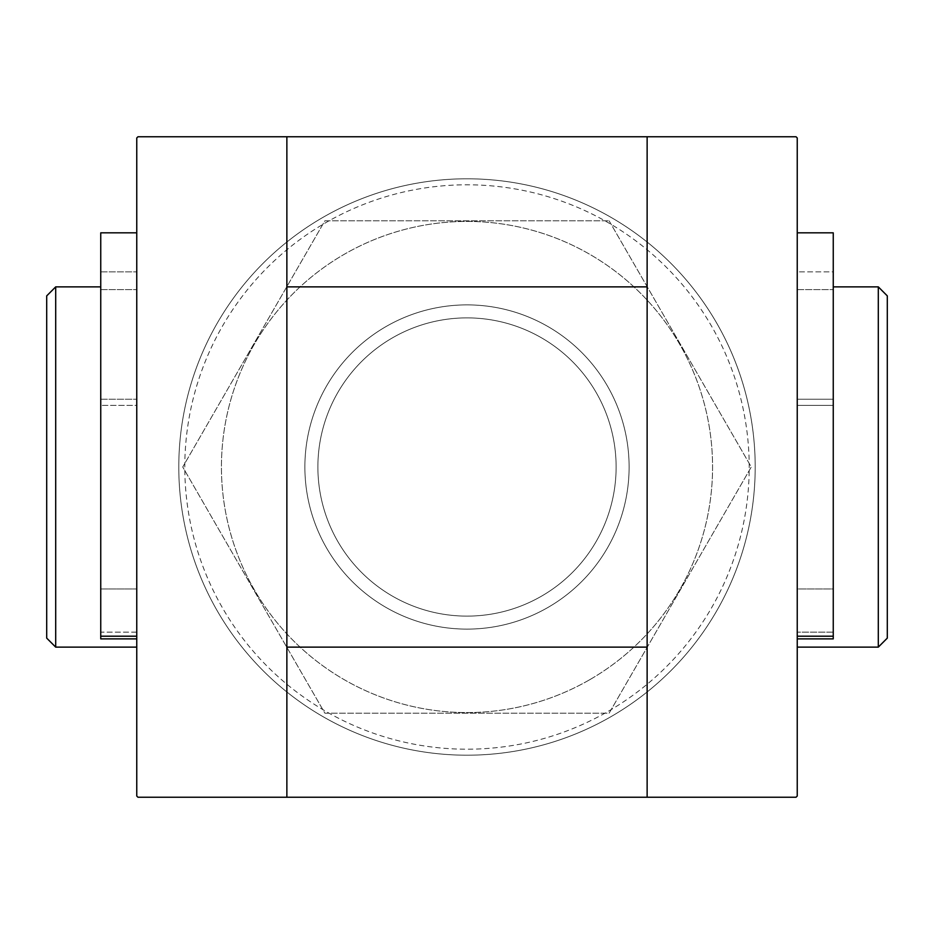 <?xml version="1.0" encoding="UTF-8"?>
<svg xmlns="http://www.w3.org/2000/svg" width="934" height="934" viewBox="0 0 934 934"><rect width="100%" height="100%" fill="white"/><g stroke="black" fill="none" stroke-linecap="round" stroke-linejoin="round"><path stroke-width="0.7" stroke-dasharray="4.67 3.5" d="M797.239 271.864L797.239 405.391L797.239 271.864L833.256 271.864L833.256 289.61L833.256 271.864L797.239 271.864M797.239 796.037L797.239 137.963L796.037 136.761L137.963 136.761L136.761 137.963L136.761 796.037L137.963 797.239L796.037 797.239L797.239 796.037M797.239 588.969L797.239 647.134L797.239 588.969L797.239 632.143L797.239 588.969L833.256 588.969L833.256 405.391L833.256 632.143L833.256 588.969L797.239 588.969M797.239 636.206L797.239 232.835L797.239 636.206L833.256 636.206L833.256 232.835M878.299 647.134L878.299 286.866M797.239 405.391L833.256 405.391L833.256 399.227L797.239 399.227L833.256 399.227L833.256 405.391L797.239 405.391M797.239 289.61L833.256 289.61L797.239 289.61M136.761 405.391L136.761 271.864L136.761 405.391L136.761 271.864L136.761 405.391L100.744 405.391L100.744 588.969L100.744 405.391L136.761 405.391M671.161 263.575A288.209 288.209 0 0 1 577.049 733.365A288.209 288.209 0 0 1 178.791 467A288.209 288.209 0 0 1 671.161 263.575M136.761 638.879L100.744 638.879L100.744 632.143L136.761 632.143L136.761 232.835L136.761 638.879L136.761 632.143L100.744 632.143L100.744 588.969L136.761 588.969L100.744 588.969L100.744 638.879L100.744 232.835M647.134 467L647.134 286.866L647.134 467M647.134 136.761L647.134 797.239M304.881 467A162.119 162.119 0 0 1 548.06 326.608A162.119 162.119 0 0 1 548.06 607.392A162.119 162.119 0 0 1 304.881 467A162.119 162.119 0 0 1 548.06 326.608A162.119 162.119 0 0 1 548.06 607.392A162.119 162.119 0 0 1 304.881 467M286.866 136.761L286.866 797.239M286.866 467L286.866 286.866L286.866 467M178.791 467A288.209 288.209 0 0 1 611.105 217.412A288.209 288.209 0 0 1 611.105 716.588A288.209 288.209 0 0 1 178.791 467A288.209 288.209 0 0 1 611.105 217.412A288.209 288.209 0 0 1 611.105 716.588A288.209 288.209 0 0 1 178.791 467M317.887 467A149.113 149.113 0 0 1 541.557 337.863A149.113 149.113 0 0 1 541.557 596.137A149.113 149.113 0 0 1 317.887 467A149.113 149.113 0 0 1 541.557 337.863A149.113 149.113 0 0 1 541.557 596.137A149.113 149.113 0 0 1 317.887 467M46.7 638.12L46.7 295.88M55.701 647.134L55.701 286.866M100.744 289.61L136.761 289.61L100.744 289.61L100.744 271.864L136.761 271.864L100.744 271.864L100.744 289.61M887.3 638.12L887.3 295.88M100.744 405.391L100.744 399.227L136.761 399.227L100.744 399.227L100.744 405.391M100.744 271.864L100.744 399.227L100.744 271.864M797.239 638.879L833.256 638.879L833.256 632.143L833.256 636.206M833.256 271.864L833.256 399.227L833.256 271.864M589.786 679.672A245.572 245.572 0 0 0 589.786 254.328A245.572 245.572 0 0 0 221.428 467A245.572 245.572 0 0 0 589.786 679.672A245.572 245.572 0 0 0 589.786 254.328A245.572 245.572 0 0 0 221.428 467A245.572 245.572 0 0 0 589.786 679.672M548.06 607.392A162.119 162.119 0 0 0 548.06 326.608A162.119 162.119 0 0 0 304.881 467A162.119 162.119 0 0 0 548.06 607.392A162.119 162.119 0 0 0 548.06 326.608A162.119 162.119 0 0 0 304.881 467A162.119 162.119 0 0 0 548.06 607.392M609.131 220.821L751.263 467L609.131 713.179L324.869 713.179L182.737 467L324.869 220.821L609.131 220.821L324.869 220.821L182.737 467L324.869 713.179L609.131 713.179L751.263 467L609.131 220.821M541.557 596.137A149.113 149.113 0 0 0 541.557 337.863A149.113 149.113 0 0 0 317.887 467A149.113 149.113 0 0 0 541.557 596.137A149.113 149.113 0 0 0 541.557 337.863A149.113 149.113 0 0 0 317.887 467A149.113 149.113 0 0 0 541.557 596.137M184.804 467A282.196 282.196 0 0 1 608.104 222.607A282.196 282.196 0 0 1 608.104 711.393A282.196 282.196 0 0 1 184.804 467M100.744 636.206L136.761 636.206M833.256 632.143L797.239 632.143L833.256 632.143"/><path stroke-width="1.4" d="M647.134 136.761L796.037 136.761L797.239 137.963L797.239 796.037L796.037 797.239L647.134 797.239L647.134 136.761L137.963 136.761L136.761 137.963L136.761 796.037L137.963 797.239L647.134 797.239M833.256 286.866L878.299 286.866L878.299 647.134L797.239 647.134M286.866 136.761L286.866 797.239M55.701 647.134L55.701 286.866L46.7 295.88L46.7 638.12L55.701 647.134L136.761 647.134M878.299 286.866L887.3 295.88L887.3 638.12L878.299 647.134M136.761 232.835L100.744 232.835L100.744 638.879L136.761 638.879M797.239 232.835L833.256 232.835L833.256 638.879L797.239 638.879M100.744 636.206L136.761 636.206M833.256 636.206L797.239 636.206M286.866 647.134L647.134 647.134M286.866 286.866L647.134 286.866M55.701 286.866L100.744 286.866"/></g></svg>
